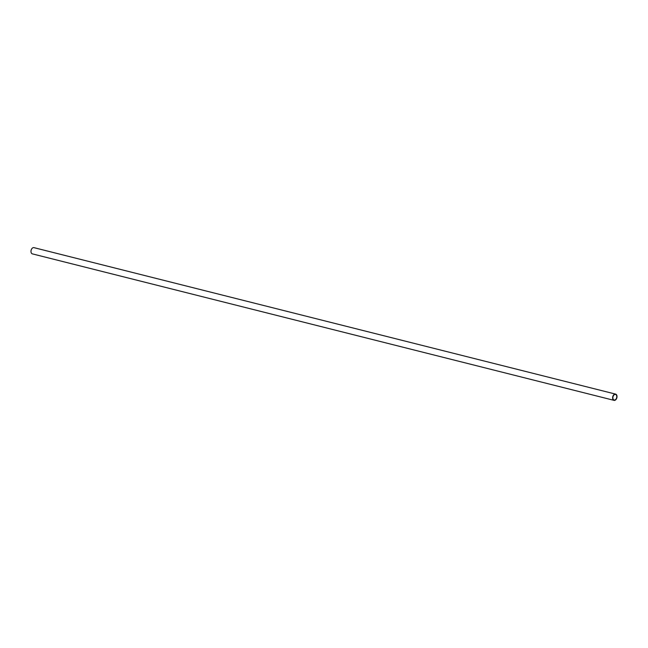 <?xml version="1.0" encoding="UTF-8"?>
<svg xmlns="http://www.w3.org/2000/svg" width="648" height="648" viewBox="0 0 648 648"><rect width="100%" height="100%" fill="white"/><g stroke="black" fill="none" stroke-linecap="round" stroke-linejoin="round"><path stroke-width="0.97" d="M614.401 400.051A2.867 1.895 104.1 0 0 616.702 397.475A2.867 1.895 104.1 0 0 615.519 394.454A2.867 1.895 104.1 0 0 615.227 394.413A2.867 1.895 104.1 0 0 612.935 396.981A2.867 1.895 104.1 0 0 614.118 400.01A2.867 1.895 104.1 0 0 614.401 400.051M615.6 394.114L33.971 247.649A3.216 2.122 104.1 0 0 33.647 247.609A3.216 2.122 104.1 0 0 31.072 250.493A3.216 2.122 104.1 0 0 32.4 253.886L614.029 400.351A3.216 2.122 104.1 0 0 614.353 400.391A3.216 2.122 104.1 0 0 616.928 397.508A3.216 2.122 104.1 0 0 615.6 394.114A3.216 2.122 104.1 0 0 615.276 394.073A3.216 2.122 104.1 0 0 612.708 396.957A3.216 2.122 104.1 0 0 614.029 400.351"/></g></svg>

